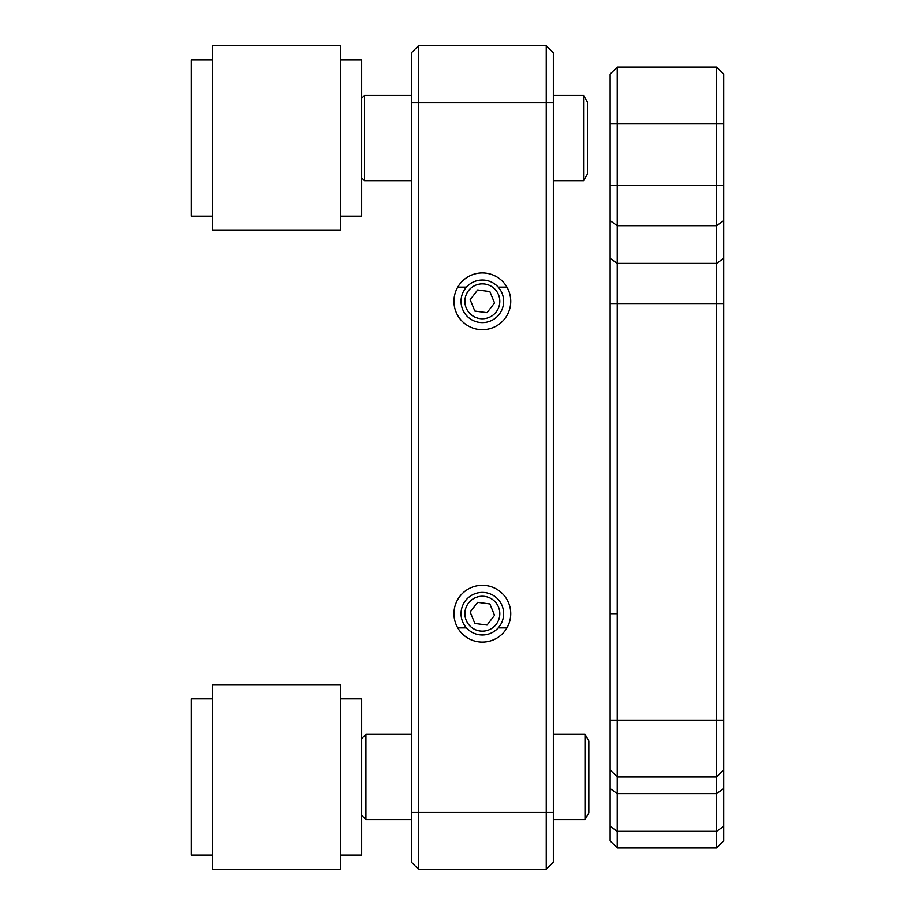 <?xml version="1.0" encoding="UTF-8"?>
<svg xmlns="http://www.w3.org/2000/svg" width="915" height="915" viewBox="0 0 915 915"><rect width="100%" height="100%" fill="white"/><g stroke="black" fill="none" stroke-linecap="round" stroke-linejoin="round"><path stroke-width="1.37" d="M482.342 585.28A28.399 28.399 0 0 0 453.954 613.679A28.399 28.399 0 0 0 482.342 642.078A28.399 28.399 0 0 0 510.742 613.679A28.399 28.399 0 0 0 482.342 585.28M482.342 329.72A28.399 28.399 0 0 1 453.954 301.321A28.399 28.399 0 0 1 482.342 272.922A28.399 28.399 0 0 1 510.742 301.321A28.399 28.399 0 0 1 482.342 329.72M546.244 869.25L418.452 869.25L411.361 862.147L411.361 52.853L418.452 45.75L546.244 45.75L553.335 52.853L553.335 862.147L546.244 869.25L546.244 45.75M411.361 52.853L418.452 45.75L418.452 869.25M610.133 769.858L617.236 776.961L617.236 847.953L610.133 840.851L610.133 74.149L617.236 67.047L716.617 67.047L723.719 74.149L723.719 840.851L716.617 847.953L716.617 776.961L723.719 769.858M617.236 613.679L610.133 613.679L610.133 720.174L617.236 720.174L617.236 776.961L716.617 776.961L716.617 67.047L617.236 67.047L617.236 720.174L723.719 720.174M610.133 840.851L617.236 847.953L716.617 847.953L723.719 840.851M610.133 670.478L610.133 303.551L723.719 303.551M610.133 220.641L610.133 178.185L610.133 244.522L610.133 178.185L610.133 220.641L617.236 225.662L716.617 225.662L723.719 220.641M723.719 258.362L716.617 263.383L617.236 263.383L610.133 258.362L610.133 301.321M610.133 258.362L610.133 244.522M411.361 734.368L365.92 734.368L365.92 819.554L361.665 815.299M584.994 734.368L588.837 741.024L588.837 812.897L584.994 819.554L584.994 734.368L553.335 734.368M411.361 95.446L364.502 95.446L364.502 180.632L361.665 177.796M583.576 95.446L587.419 102.103L587.419 173.976L583.576 180.632L583.576 95.446L553.335 95.446M212.577 216.134L191.281 216.134L191.281 59.944L212.577 59.944M340.369 230.328L340.369 45.75L212.577 45.75L212.577 230.328L340.369 230.328M340.369 216.134L361.665 216.134L361.665 59.944L340.369 59.944M212.577 855.056L191.281 855.056L191.281 698.866L212.577 698.866M340.369 869.25L340.369 684.672L212.577 684.672L212.577 869.25L340.369 869.25M340.369 855.056L361.665 855.056L361.665 698.866L340.369 698.866M475.686 597.552A17.454 17.454 0 0 0 466.215 620.347A17.454 17.454 0 0 0 489.01 629.817A17.454 17.454 0 0 0 498.481 607.011A17.454 17.454 0 0 0 475.686 597.552M474.21 593.995A21.297 21.297 0 0 0 462.658 621.811A21.297 21.297 0 0 0 490.474 633.363A21.297 21.297 0 0 0 502.026 605.547A21.297 21.297 0 0 0 474.21 593.995M470.161 612.066L474.851 623.424L487.043 625.048L494.535 615.292L489.845 603.934L477.653 602.322L470.161 612.066M475.686 285.183A17.454 17.454 0 0 0 466.215 307.989A17.454 17.454 0 0 0 489.01 317.448A17.454 17.454 0 0 0 498.481 294.653A17.454 17.454 0 0 0 475.686 285.183M474.21 281.637A21.297 21.297 0 0 0 462.658 309.453A21.297 21.297 0 0 0 490.474 321.005A21.297 21.297 0 0 0 502.026 293.189A21.297 21.297 0 0 0 474.21 281.637M470.161 299.708L474.851 311.066L487.043 312.678L494.535 302.934L489.845 291.576L477.653 289.952L470.161 299.708M411.361 812.451L553.335 812.451M553.335 102.549L411.361 102.549M610.133 788.581L617.236 793.591L716.617 793.591L723.719 788.581M610.133 826.302L617.236 831.323L716.617 831.323L723.719 826.302M723.719 123.845L610.133 123.845M723.719 185.505L610.133 185.505M506.944 627.884L498.218 627.884M466.478 627.884L457.752 627.884M506.944 287.116L498.218 287.116M466.478 287.116L457.752 287.116M584.994 819.554L553.335 819.554M411.361 819.554L365.92 819.554M361.665 738.622L365.92 734.368M583.576 180.632L553.335 180.632M411.361 180.632L364.502 180.632M361.665 98.282L364.502 95.446"/></g></svg>
